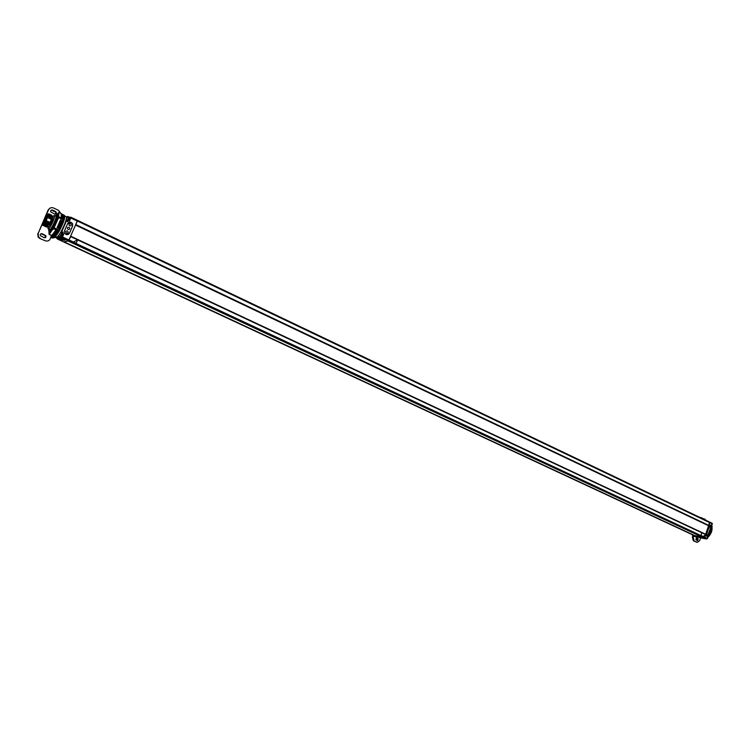 <?xml version="1.0" encoding="UTF-8"?>
<svg xmlns="http://www.w3.org/2000/svg" width="750" height="750" viewBox="0 0 750 750"><rect width="100%" height="100%" fill="white"/><g stroke="black" fill="none" stroke-linecap="round" stroke-linejoin="round"><path stroke-width="1.12" d="M71.006 217.275L709.706 522.103L708.525 525.694L75.609 225.028L708.525 525.694M709.8 522.169L712.134 523.275L711.525 526.219L712.219 526.631L708.806 536.447L708.066 536.156L707.288 538.406L706.603 538.922L704.972 538.538L705.675 538.866L693.534 535.247M693.628 535.294L63.694 241.95L693.778 535.125M703.125 537.534L68.034 241.003L64.162 241.847L694.669 535.538L703.275 537.356M704.719 537.422L705.731 534.609L701.887 532.791L700.941 535.406L704.794 537.216L704.184 537.778L68.522 240.9L70.659 236.175M705.712 534.581L70.688 236.297M63.647 241.913L68.484 240.909L77.316 221.119L77.484 220.359L70.8 217.303M709.706 522.103L77.513 220.35L75.506 225.019M708.656 525.694L705.675 534.272L708.581 525.703M708.609 525.703L75.581 225.084M705.666 534.253L70.725 236.213M70.575 236.569L69.075 240L76.153 243.3L73.331 241.978L77.653 239.878L70.594 236.559L69.094 240L73.341 241.978M76.153 243.3L77.644 239.878M705.75 534.6L703.284 536.494L707.288 538.406M701.887 532.791L700.978 535.416L703.294 536.503M712.303 523.978L709.875 522.619M709.828 522.797L705.722 534.591M706.603 538.922L704.166 537.769M704.128 537.769L693.647 535.294M706.884 536.391C708.169 537.712 712.519 525.347 710.812 525.094C709.547 523.744 705.178 536.138 706.884 536.391M706.894 535.941L706.941 535.95C707.606 537.328 711.956 524.775 710.531 525.478L710.475 525.469C709.809 524.1 705.459 536.644 706.894 535.941C708 536.147 711.544 525.759 710.447 525.469M57.225 238.809L57.75 238.659M57.525 238.875L56.991 238.153M61.8 237.891L62.784 236.372M62.972 235.941L63.816 234.019L62.953 234.459L61.397 237.778L63.197 234.591M70.547 218.625L70.987 217.256M64.791 223.8L66.159 220.669L67.584 221.344L68.381 220.425L69.525 220.969L70.359 219.056M59.625 237.534L58.341 236.653L59.841 237.103L62.437 233.091L62.766 232.341L61.134 231.722L62.719 228.525M59.991 233.447L58.613 236.588L59.85 237.544L61.931 232.097M66.825 220.978L68.737 216.956M58.734 237.741L57.469 236.859L58.922 237.206M56.906 237.028L58.041 237.422M56.053 237.244L57.169 237.628M67.903 220.594L68.597 217.088L69.562 217.172M67.641 234.656L68.353 234.338M70.153 222.159L69.225 222.206M64.509 230.859L64.631 233.203C66.356 235.172 67.969 235.172 69.478 233.203L72.656 225.928L72.581 223.688C70.884 221.625 69.253 221.588 67.688 223.575L64.509 230.859M62.437 233.091L63.816 234.019M63.244 232.181L61.369 231.666L63.244 232.181L62.156 233.616L63.291 234.15M59.841 237.103L61.209 238.022M59.681 239.456L58.2 238.378L60.15 237.956L64.828 240.216L61.237 240.141L64.884 240.244L60.084 237.919L58.134 238.341L59.7 239.475M57.084 238.191L55.706 237.328M66.216 219.234L67.378 216.581L68.597 217.088M59.072 237.281L59.719 237.581M58.05 236.091L57.722 237.075L58.969 237.75M58.191 237.487L58.828 237.787M56.841 237.056L58.087 237.956M57.862 237.947L56.578 237.122M57.319 237.694L57.216 238.162L57.956 237.984M55.969 237.263L57.216 238.162M59.288 234.506L58.341 236.653M67.678 216.441L68.747 216.947L67.097 216.656L66.375 218.325M65.569 221.588L66.178 220.669L67.819 221.728L68.381 220.425M64.65 224.156L66.178 220.669L67.819 221.728M61.519 230.85L61.134 231.722M48.788 229.191L48.684 230.306C49.172 231.581 50.691 229.856 53.241 225.131L49.641 230.541M53.747 224.662L53.466 226.322L49.706 231.253M55.922 215.325L56.897 214.913L57.188 215.541L56.597 218.822L55.631 220.153L55.913 218.794L55.491 220.087M55.913 218.794L55.631 220.153M56.288 215.306L55.303 215.794M53.606 224.597C51.928 227.991 50.634 229.941 49.734 230.456M57.216 215.963L57.056 218.044M56.428 220.041L56.906 214.913M49.734 231.272C50.428 231.337 51.675 229.697 53.484 226.331L54.225 225.338M55.519 219.947L53.241 225.131M60.431 238.903L61.528 239.119M62.663 239.766L61.219 239.831L60.394 238.763M60.628 239.316L59.531 239.109M59.494 238.969L60.319 240.038L61.753 239.972M61.331 238.697L63.413 239.606L62.128 239.625L61.303 238.547M68.184 222.844L69.272 222.272M67.669 223.641L64.575 230.897L64.622 233.184M67.763 223.613L71.194 222.422L72.525 223.725L72.6 225.9L69.422 233.175L65.972 234.375L64.697 233.166M68.109 229.491C66.966 228.075 67.284 227.334 69.066 227.297C70.2 228.713 69.881 229.444 68.109 229.491M67.472 230.934C65.691 230.981 65.372 231.713 66.516 233.138C68.297 233.091 68.616 232.35 67.472 230.934M69.694 225.853C68.559 224.428 68.878 223.697 70.659 223.659C71.794 225.084 71.475 225.816 69.694 225.853M54.506 215.419L54.675 215.653C55.369 217.2 50.456 227.812 48.591 228.787L48.103 227.569C51.009 223.922 52.781 220.078 53.419 216.037L54.469 215.4L55.903 216.084C57.478 216.375 51.544 229.406 49.762 229.556L47.944 228.328M48.591 228.787L49.256 229.322L48.15 228.891M52.416 216.347L54.356 215.662M47.541 226.697L48.413 228.356M52.266 216.272L52.912 216.581C53.297 217.012 52.903 218.616 51.731 221.381C50.081 224.925 48.853 226.772 48.038 226.931L47.381 226.622M51.881 215.569L52.275 216.056L51.234 219.338L51.881 215.916M48.872 224.559L49.997 222.366L46.978 226.912M50.062 222.394L51.375 219.403M51.403 219.347L51.881 215.784M44.991 226.05L44.466 225.553L47.456 221.166L45.122 225.928L44.747 225.347L47.456 221.166M50.981 215.128L51.731 215.438L50.484 218.981L50.991 215.363M45.553 226.659L49.106 221.944L46.209 226.359L49.247 222.009L46.913 226.772L46.369 227.062L46.256 226.397M50.091 214.716L50.841 215.025L49.584 218.559L50.091 214.941M44.653 226.237L48.206 221.522L45.309 225.938L48.347 221.588L48.103 223.088L46.012 226.35L45.469 226.641L45.356 225.975M50.484 218.981L50.981 215.484M49.584 218.559L50.091 215.062M44.522 225.497L47.306 221.1M46.444 227.072L49.997 222.366M46.444 222.309L43.678 225.806L46.556 220.744L46.303 222.244M49.444 218.494L49.697 216.994L48.694 218.138L48.797 216.572L47.794 217.716L47.794 216.919L45.684 221.719L46.556 220.744M50.344 218.916L50.447 217.35M51.234 219.338L51.347 217.781M43.763 225.816L44.241 225.694M51.488 217.847L51.572 215.034M49.697 216.994L49.791 214.191M50.587 217.425L50.681 214.612M47.794 216.919L48.253 214.106L46.519 215.672L43.322 222.178L42.806 225.394L45.684 221.719M49.191 214.294L49.941 214.603L49.556 216.928M42.872 225.412L44.578 223.613M48.797 216.572L48.9 213.769M48.122 214.003L49.05 214.181L48.656 216.506M47.794 217.716L48.169 214.022M48.694 218.138L49.2 214.509M47.644 217.641L48.347 214.425M48.544 218.072L49.191 214.631M43.519 225.103L46.406 220.678M46.847 219.075C48.103 216.075 48.487 214.453 47.972 214.209C47.109 214.612 45.909 216.478 44.362 219.825L43.069 224.625C43.8 224.719 45.066 222.872 46.847 219.075M48.141 215.334L45.628 219.478M45.3 220.2L44.044 224.034M47.991 215.944L45.956 219.459M44.419 223.537L45.497 220.463M44.812 222.947L45.628 220.566M47.794 216.628L46.116 219.488M44.991 219.778L45.516 220.509L45.712 219.872M46.041 220.762L45.647 220.013M61.106 236.391L61.697 234.713L60.844 236.672L61.359 237.731M60.966 236.25L61.584 235.125L60.966 236.222M70.753 217.303L69.206 220.575M68.672 219.094L69.262 217.416L68.409 219.366L69.019 220.481L70.809 217.303M68.7 218.4L69.15 217.828L68.888 218.494M60.778 213.338L58.509 210.356L53.606 208.012C51.384 207.197 49.716 207.769 48.609 209.709L38.175 233.391L48.216 209.841L50.494 207.881M39.853 238.519L45.178 240.712L39.853 238.519L38.1 236.981L37.8 233.494M55.312 214.153L55.894 212.316L51.319 210.075M41.006 233.691L45.478 235.819L44.85 237.797M51.384 235.463L50.184 238.969C49.069 240.919 47.409 241.5 45.178 240.712M64.547 215.887L66.075 216.619C68.55 217.088 59.522 236.925 56.756 237.075L52.509 238.069L50.822 237.506M50.644 237.15L53.784 236.588M56.756 237.075L52.022 235.041M40.228 238.425L38.475 236.888L38.175 233.391M55.575 211.491L52.594 210.075C51.075 209.812 50.466 210.431 50.775 211.931L54.459 214.022C55.969 214.294 56.578 213.675 56.288 212.194L55.172 211.622M44.072 237.666L40.406 235.678C40.013 234.141 40.603 233.494 42.197 233.728L45.863 235.725C46.247 237.253 45.647 237.9 44.072 237.666M55.05 236.278C57.656 236.156 66.375 217.463 64.538 215.934L64.463 216.131M696.909 542.231L693.366 540.788L697.388 542.372L699.694 540.544L700.622 537.9M694.256 541.003L693.253 537.553L693.703 536.259L704.438 538.575M693.366 540.788L692.362 537.337L692.812 536.053L693.703 536.259M696.019 542.016L697.013 542.278M701.306 517.659L700.303 517.612M697.087 540.45L697.294 538.509L696.112 537.956M702.497 538.116L692.812 536.053M710.156 532.566L710.869 530.503M705.947 520.312L704.963 519.159L700.922 517.913M695.906 539.906L697.697 540.703L698.184 538.716L696.394 537.919L695.906 539.906M711.647 525.862L711.806 526.359M712.003 527.25C712.331 530.559 711.291 533.55 708.872 536.241M708.656 536.456L707.878 537.131M64.519 216.703C65.278 219.553 58.125 234.694 55.491 235.819M52.003 235.05L54.853 236.381L54.281 236.822L49.059 234.384L48.919 230.803L49.453 232.425L51.731 230.053L57.675 217.434C58.35 214.959 58.312 213.797 57.562 213.956L56.278 215.053M52.144 234.844L54.909 236.316L52.059 234.984M55.172 236.128L52.256 234.872L55.294 235.912M55.453 235.875L52.538 234.628L55.603 235.612M55.762 235.566L52.837 234.328L55.941 235.256M56.1 235.191L53.166 233.963L56.297 234.844M56.456 234.759L53.512 233.541L56.681 234.375M56.822 234.272L53.878 233.062L57.113 233.869L54.347 232.397L57.113 233.869L54.225 232.509L53.963 232.941M54.525 236.756L49.303 234.328L51.778 230.569L53.653 228.703L58.894 231.169L57.206 233.728M58.894 231.169L59.906 229.106L57.047 227.756L60.469 219.956L63.338 221.4L59.906 229.106M61.678 215.653L64.509 216.994L61.575 215.925L61.425 216.684L64.331 218.025L61.369 216.984L64.191 218.616L63.338 221.4M64.331 218.025L64.134 218.597M64.434 217.481L61.584 216.131L64.434 217.481L64.266 217.997M61.669 215.634L64.425 216.947M64.528 215.869L61.716 214.528M61.575 214.088L64.434 215.803M61.303 213.853L64.284 215.325L61.256 214.069M61.575 214.05L64.284 215.269M64.097 215.175L58.903 212.447L58.603 217.65L53.653 228.703M57.216 215.634C57.581 217.247 56.438 220.688 53.775 225.956M56.241 215.072L58.903 212.447M63.834 220.134L58.603 217.65M64.088 219.319L58.856 216.834M59.391 230.278L54.15 227.812M61.256 214.125L61.237 217.537L64.088 218.897M61.594 214.472L64.491 215.597M61.697 214.584L64.566 216.178M61.237 217.537L64.191 218.616M52.256 234.872L55.612 230.363L58.425 231.834M54.347 232.397L55.566 230.484M56.728 234.394L53.597 233.428M56.372 234.872L53.241 233.859M56.025 235.294L52.912 234.234M55.387 235.95L52.312 234.797M60.478 220.041L57.047 227.756M58.472 231.703L55.612 230.363M63.319 221.306L60.469 219.956M57.047 215.025L57.375 215.006C59.297 215.363 52.069 231.206 49.913 231.384L49.406 230.709M708.891 525.441L75.806 224.578M709.847 522.694L77.372 220.978M704.184 537.778L68.522 240.9M704.747 537.347L69 240.178M701.85 532.781L77.644 239.887M712.209 526.547L708.759 536.475L708.019 536.306L708.759 536.484M705.656 538.856L698.466 537.159M696.178 536.466L693.703 535.312M711.825 525.347L712.312 523.931M707.231 538.538L707.737 537.103M57.272 238.931L63.722 241.941L57.244 238.931M61.819 231.506L66.394 221.053M70.809 218.016L77.316 221.119M62.522 236.981L69.056 240.038M61.988 233.203L61.134 235.509M60.619 235.312L59.85 237.544M61.95 237.853L68.484 240.909M67.725 220.538L67.838 218.869L69.066 216.928M67.772 220.547L68.372 219.075M67.453 220.716L67.931 220.547M57.094 238.725L56.634 237.984M70.472 217.162L69.272 217.819M51.712 235.622L50.991 237.263M692.362 537.337L693.253 537.553M702.131 538.05L703.05 538.472M692.784 535.837L693.066 535.041M698.184 538.716L697.294 538.509M52.275 234.863L55.106 236.184M52.406 234.647L55.256 235.978M52.688 234.384L55.547 235.716M52.856 234.319L55.688 235.65M52.997 234.066L55.856 235.397M53.334 233.691L56.184 235.022M53.681 233.25L56.541 234.591M54.047 232.762L56.906 234.094M54.431 232.219L57.291 233.559M54.609 231.947L57.469 233.287M54.647 231.947L57.506 233.287M54.741 231.806L57.6 233.147M54.825 231.628L57.684 232.969M57.909 232.659L55.05 231.328L57.872 232.678M55.153 231.169L58.013 232.509M55.228 230.991L58.087 232.331M55.416 230.681L58.275 232.022M55.462 230.653L58.322 231.994M61.566 214.116L64.397 215.466M61.65 214.322L64.481 215.672M61.631 214.753L64.472 216.103M61.706 214.922L64.547 216.272M61.65 215.081L64.491 216.441M61.697 215.306L64.538 216.666M61.622 215.475L64.472 216.834M61.641 215.756L64.491 217.106M61.575 215.925L64.416 217.284M61.566 216.253L64.406 217.613M61.481 216.431L64.331 217.781M61.444 216.806L64.294 218.166M61.369 216.984L64.209 218.344M61.303 217.416L64.144 218.766M57.084 227.719L59.944 229.059M60.469 219.984L63.319 221.344M60.412 220.228L63.272 221.578M60.328 220.388L63.178 221.747M60.197 220.753L63.047 222.103M60.197 220.819L63.056 222.169M60.122 221.006L62.981 222.366M60.038 221.166L62.897 222.516M59.897 221.541L62.747 222.891M59.888 221.625L62.747 222.975M59.812 221.812L62.672 223.172M59.728 221.962L62.578 223.312M59.569 222.347L62.428 223.697M59.559 222.441L62.419 223.791M59.484 222.637L62.334 223.987M59.391 222.778L62.25 224.128M59.231 223.162L62.091 224.522M59.212 223.275L62.072 224.625M59.128 223.472L61.988 224.822M59.044 223.603L61.903 224.953M58.875 223.997L61.734 225.347M58.847 224.109L61.706 225.459M58.753 224.316L61.612 225.666M58.678 224.438L61.528 225.787M58.5 224.831L61.359 226.181M58.462 224.953L61.322 226.303M58.369 225.159L61.228 226.509M58.294 225.272L61.153 226.622M58.106 225.656L60.966 227.006M58.069 225.797L60.928 227.147M57.975 225.994L60.834 227.344M57.9 226.097L60.759 227.447M57.703 226.481L60.572 227.831M57.666 226.631L60.525 227.972M57.562 226.828L60.422 228.169M57.487 226.912L60.356 228.262M57.3 227.297L60.159 228.637M57.253 227.447L60.113 228.787M57.15 227.644L60.009 228.984M63.666 241.95L693.581 535.275M712.219 526.631L708.806 536.447M712.134 523.275L709.781 522.15M712.35 523.706L711.722 525.637M707.803 536.925C708.234 537.684 707.775 538.359 706.416 538.931M62.437 233.147L62.794 232.331M59.841 237.15L62.513 233.353M55.903 237.647L57.028 238.172M58.528 237.028L59.663 237.553M58.866 237.609L59.466 237.469M57.647 237.234L58.781 237.759M57.984 237.816L58.584 237.675M56.775 237.441L57.909 237.966M57.113 238.012L57.703 237.872M67.838 218.869L68.634 217.041M67.594 221.344L67.95 220.528M61.369 231.666L62.897 228.159M50.306 230.222L50.428 230.925M56.569 215.897L57.188 215.541M53.419 216.037L54.675 215.653M51.731 215.438L51.169 215.756M46.913 226.772L46.8 226.134M50.841 215.025L50.278 215.334M46.012 226.35L45.9 225.712M45.009 225.291L45.122 225.928M49.05 214.181L48.487 214.491M49.941 214.603L49.388 214.913M44.231 225.497L44.119 224.869M46.022 219.441L46.556 219.694M45.122 219.506L46.031 219.45M61.706 235.116L62.962 234.459M51.694 235.612L50.972 237.263M692.784 534.909L692.475 535.791M700.847 517.556L701.747 517.753M51.731 230.053L51.778 230.569M57.675 217.434L58.819 216.666"/></g></svg>

